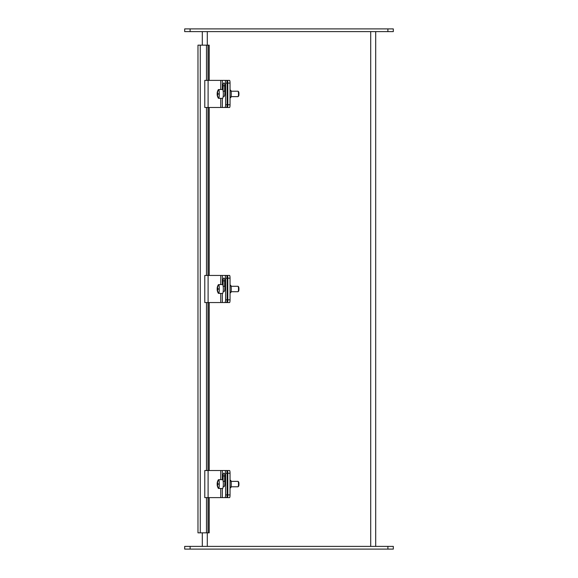<?xml version="1.0" encoding="UTF-8"?>
<svg xmlns="http://www.w3.org/2000/svg" width="578" height="578" viewBox="0 0 578 578"><rect width="100%" height="100%" fill="white"/><g stroke="black" fill="none" stroke-linecap="round" stroke-linejoin="round"><path stroke-width="0.87" d="M202.3 546.391L202.3 532.844L202.3 546.391M202.3 45.156L202.3 31.609M375.7 31.609L375.7 546.391M184.685 549.1L184.685 546.391M184.693 546.391L184.693 549.1L393.315 549.1L393.315 546.391L184.693 546.391M387.889 31.609L393.307 31.609L393.307 28.9L184.685 28.9L184.685 31.609L387.889 31.609L387.889 28.9M209.2 497.622L209.2 532.844L207.986 532.844L207.986 497.622M206.476 80.378L206.476 45.156L209.2 45.156L209.2 80.378M207.986 532.844L206.476 532.844L206.476 497.622M206.476 470.528L206.476 302.547M206.476 275.453L206.476 107.472M207.986 470.528L207.986 302.547M207.986 275.453L207.986 107.472M207.986 80.378L207.986 45.156M206.476 532.844L197.979 532.844L197.979 45.156L206.476 45.156M219.77 479.711A4.436 0.773 90 0 1 219.907 479.639A4.436 0.773 90 0 1 220.052 479.711L218.694 479.711A8.07 7.948 90 0 0 217.451 483.533L218.195 483.533A7.644 7.528 90 0 0 218.195 484.617L217.451 484.617A8.07 7.948 90 0 0 218.694 488.439L220.052 488.439A4.436 0.773 90 0 1 219.907 488.511A4.436 0.773 90 0 1 219.77 488.439M218.274 479.935A4.436 0.773 90 0 1 218.347 479.798A8.114 8.114 0 0 0 217.147 483.533L217.169 483.533A8.07 7.948 -90 0 1 218.412 479.711L218.694 479.711A4.436 0.773 90 0 1 219.322 484.075A4.436 0.773 90 0 1 218.694 488.439L218.412 488.439A8.07 7.948 -90 0 1 217.169 484.617L217.147 484.617A8.114 8.114 0 0 0 218.347 488.352A4.436 0.773 90 0 1 218.274 488.215M217.256 484.617A7.644 7.528 -90 0 1 217.256 483.533M231.07 481.366L238.028 481.366A2.709 0.47 90 0 1 238.114 481.409A2.709 0.47 90 0 1 238.497 484.075A2.709 0.47 90 0 1 238.114 486.741A2.709 0.47 90 0 1 238.028 486.784L231.07 486.784M238.114 486.741L238.627 486.206A2.167 0.376 -90 0 0 238.938 484.075A2.167 0.376 -90 0 0 238.627 481.944L238.114 481.409M219.907 479.639L222.552 479.639A4.436 0.773 90 0 1 223.325 484.075A4.436 0.773 90 0 1 222.552 488.511L219.907 488.511M227.327 470.528A2.709 0.47 90 0 1 227.804 473.238L230.044 473.238A2.709 0.47 -90 0 0 229.574 470.528L225.449 470.528M230.044 494.913L227.804 494.913A2.709 0.47 90 0 1 227.327 497.622L229.574 497.622A2.709 0.47 -90 0 0 230.044 494.913L230.044 473.238M227.804 494.913L227.804 473.238M230.044 487.803L230.622 487.803A3.728 0.65 -90 0 0 231.272 484.075A3.728 0.65 -90 0 0 230.622 480.347L230.044 480.347M227.327 497.622L224.105 497.622M224.791 470.528A2.709 0.816 90 0 1 225.608 473.238L227.154 473.238A2.709 0.816 -90 0 0 226.338 470.528L204.778 470.528L204.778 497.622L226.338 497.622A2.709 0.816 -90 0 0 227.154 494.913L227.154 473.238M227.154 494.913L225.608 494.913L225.608 473.238M223.108 480.99L223.108 475.947A2.883 0.867 90 0 1 223.975 473.064A2.883 0.867 90 0 1 224.842 475.947L224.842 483.728A2.883 0.867 90 0 1 223.975 486.611M225.608 494.913A2.709 0.816 90 0 1 224.791 497.622M224.748 474.654A2.883 0.867 -90 0 0 224.661 475.947L224.661 481.366M219.77 284.636A4.436 0.773 90 0 1 219.907 284.564A4.436 0.773 90 0 1 220.052 284.636L218.694 284.636A8.07 7.948 90 0 0 217.451 288.458L218.195 288.458A7.644 7.528 90 0 0 218.195 289.542L217.451 289.542A8.07 7.948 90 0 0 218.694 293.364L220.052 293.364A4.436 0.773 90 0 1 219.907 293.436A4.436 0.773 90 0 1 219.77 293.364M218.274 284.86A4.436 0.773 90 0 1 218.347 284.723A8.114 8.114 0 0 0 217.147 288.458L217.169 288.458A8.07 7.948 -90 0 1 218.412 284.636L218.694 284.636A4.436 0.773 90 0 1 219.322 289A4.436 0.773 90 0 1 218.694 293.364L218.412 293.364A8.07 7.948 -90 0 1 217.169 289.542L217.147 289.542A8.114 8.114 0 0 0 218.347 293.277A4.436 0.773 90 0 1 218.274 293.14M217.256 289.542A7.644 7.528 -90 0 1 217.256 288.458M231.07 286.291L238.028 286.291A2.709 0.47 90 0 1 238.114 286.334A2.709 0.47 90 0 1 238.497 289A2.709 0.47 90 0 1 238.114 291.666A2.709 0.47 90 0 1 238.028 291.709L231.07 291.709M238.114 291.666L238.627 291.131A2.167 0.376 -90 0 0 238.938 289A2.167 0.376 -90 0 0 238.627 286.869L238.114 286.334M219.907 284.564L222.552 284.564A4.436 0.773 90 0 1 223.325 289A4.436 0.773 90 0 1 222.552 293.436L219.907 293.436M227.327 275.453A2.709 0.47 90 0 1 227.804 278.163L230.044 278.163A2.709 0.47 -90 0 0 229.574 275.453L224.791 275.453A2.709 0.816 90 0 1 225.608 278.163L227.154 278.163A2.709 0.816 -90 0 0 226.338 275.453M230.044 299.838L227.804 299.838A2.709 0.47 90 0 1 227.327 302.547L229.574 302.547A2.709 0.47 -90 0 0 230.044 299.838L230.044 278.163M227.804 299.838L227.804 278.163M230.044 292.728L230.622 292.728A3.728 0.65 -90 0 0 231.272 289A3.728 0.65 -90 0 0 230.622 285.272L230.044 285.272M227.327 302.547L224.105 302.547M224.791 275.453L204.778 275.453L204.778 302.547L226.338 302.547A2.709 0.816 -90 0 0 227.154 299.838L225.608 299.838L225.608 278.163M227.154 299.838L227.154 278.163M223.108 285.915L223.108 280.872A2.883 0.867 90 0 1 223.975 277.989A2.883 0.867 90 0 1 224.842 280.872L224.842 288.653A2.883 0.867 90 0 1 223.975 291.536M225.608 299.838A2.709 0.816 90 0 1 224.791 302.547M224.748 279.579A2.883 0.867 -90 0 0 224.661 280.872L224.661 286.291M219.77 89.561A4.436 0.773 90 0 1 219.907 89.489A4.436 0.773 90 0 1 220.052 89.561L218.694 89.561A8.07 7.948 90 0 0 217.451 93.383L218.195 93.383A7.644 7.528 90 0 0 218.195 94.467L217.451 94.467A8.07 7.948 90 0 0 218.694 98.289L220.052 98.289A4.436 0.773 90 0 1 219.907 98.361A4.436 0.773 90 0 1 219.77 98.289M218.274 89.785A4.436 0.773 90 0 1 218.347 89.648A8.114 8.114 0 0 0 217.147 93.383L217.169 93.383A8.07 7.948 -90 0 1 218.412 89.561L218.694 89.561A4.436 0.773 90 0 1 219.322 93.925A4.436 0.773 90 0 1 218.694 98.289L218.412 98.289A8.07 7.948 -90 0 1 217.169 94.467L217.147 94.467A8.114 8.114 0 0 0 218.347 98.202A4.436 0.773 90 0 1 218.274 98.065M217.256 94.467A7.644 7.528 -90 0 1 217.256 93.383M231.07 91.216L238.028 91.216A2.709 0.47 90 0 1 238.114 91.259A2.709 0.47 90 0 1 238.497 93.925A2.709 0.47 90 0 1 238.114 96.591A2.709 0.47 90 0 1 238.028 96.634L231.07 96.634M238.114 96.591L238.627 96.056A2.167 0.376 -90 0 0 238.938 93.925A2.167 0.376 -90 0 0 238.627 91.794L238.114 91.259M219.907 89.489L222.552 89.489A4.436 0.773 90 0 1 223.325 93.925A4.436 0.773 90 0 1 222.552 98.361L219.907 98.361M227.327 80.378A2.709 0.47 90 0 1 227.804 83.088L230.044 83.088A2.709 0.47 -90 0 0 229.574 80.378L224.105 80.378M230.044 104.763L227.804 104.763A2.709 0.47 90 0 1 227.327 107.472L229.574 107.472A2.709 0.47 -90 0 0 230.044 104.763L230.044 83.088M227.804 104.763L227.804 83.088M230.044 97.653L230.622 97.653A3.728 0.65 -90 0 0 231.272 93.925A3.728 0.65 -90 0 0 230.622 90.197L230.044 90.197M227.327 107.472L224.105 107.472M224.791 80.378A2.709 0.816 90 0 1 225.608 83.088L227.154 83.088A2.709 0.816 -90 0 0 226.338 80.378L204.778 80.378L204.778 107.472L226.338 107.472A2.709 0.816 -90 0 0 227.154 104.763L227.154 83.088M227.154 104.763L225.608 104.763L225.608 83.088M223.108 90.84L223.108 85.797A2.883 0.867 90 0 1 223.975 82.914A2.883 0.867 90 0 1 224.842 85.797L224.842 93.578A2.883 0.867 90 0 1 223.975 96.461M225.608 104.763A2.709 0.816 90 0 1 224.791 107.472M224.748 84.504A2.883 0.867 -90 0 0 224.661 85.797L224.661 91.216M207.292 31.609L207.292 45.156M207.292 532.844L207.292 546.391M370.708 546.391L370.708 31.609M190.111 549.1L190.111 546.391M387.896 546.391L387.896 549.1M190.104 31.609L190.104 28.9M209.063 532.844L209.063 497.622M209.063 470.528L209.063 302.547M209.063 275.453L209.063 107.472M209.063 80.378L209.063 45.156M200.263 45.156L200.263 532.844M222.342 497.622L222.342 488.511M222.342 479.639L222.342 470.528M223.108 475.947L224.661 475.947M220.745 497.622L220.745 488.511M220.745 479.639L220.745 470.528M208.102 497.622L208.102 470.528M222.342 302.547L222.342 293.436M222.342 284.564L222.342 275.453M223.108 280.872L224.661 280.872M220.745 302.547L220.745 293.436M220.745 284.564L220.745 275.453M208.102 302.547L208.102 275.453M222.342 107.472L222.342 98.361M222.342 89.489L222.342 80.378M223.108 85.797L224.661 85.797M220.745 107.472L220.745 98.361M220.745 89.489L220.745 80.378M208.102 107.472L208.102 80.378M209.2 107.472L209.2 275.453M209.2 302.547L209.2 470.528M227.154 486.784L227.804 486.784M223.166 481.366L224.842 481.366M227.154 481.366L227.804 481.366M227.154 291.709L227.804 291.709M223.166 286.291L224.842 286.291M227.154 286.291L227.804 286.291M227.154 96.634L227.804 96.634M223.166 91.216L224.842 91.216M227.154 91.216L227.804 91.216"/></g></svg>
